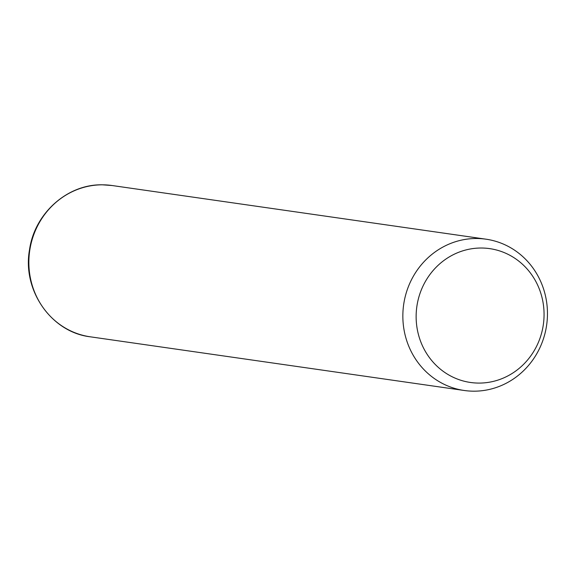 <?xml version="1.0" encoding="UTF-8"?>
<svg xmlns="http://www.w3.org/2000/svg" width="576" height="576" viewBox="0 0 576 576"><rect width="100%" height="100%" fill="white"/><g stroke="black" fill="none" stroke-linecap="round" stroke-linejoin="round"><path stroke-width="0.86" d="M476.525 238.5A76.428 72.216 -81.8 0 1 486.014 239.191A76.428 72.216 -81.8 0 1 547.2 320.098A76.428 72.216 -81.8 0 1 473.782 391.183A76.428 72.216 -81.8 0 1 464.292 390.492A76.428 72.216 -81.8 0 1 403.106 309.586A76.428 72.216 -81.8 0 1 476.525 238.5M481.313 248.018A67.608 63.886 -81.8 0 1 544.054 315.756A67.608 63.886 -81.8 0 1 478.894 383.083A67.608 63.886 -81.8 0 1 416.146 315.353A67.608 63.886 -81.8 0 1 481.313 248.018M464.292 390.492L90.31 336.816A76.428 72.216 -81.8 0 1 29.117 255.91A76.428 72.216 -81.8 0 1 102.535 184.824A76.428 72.216 -81.8 0 1 112.025 185.515L486.014 239.191M90.31 336.816C51.235 332.287 22.039 290.138 29.542 249.646C34.603 213.336 67.442 183.974 102.449 184.817L112.025 185.515"/></g></svg>
